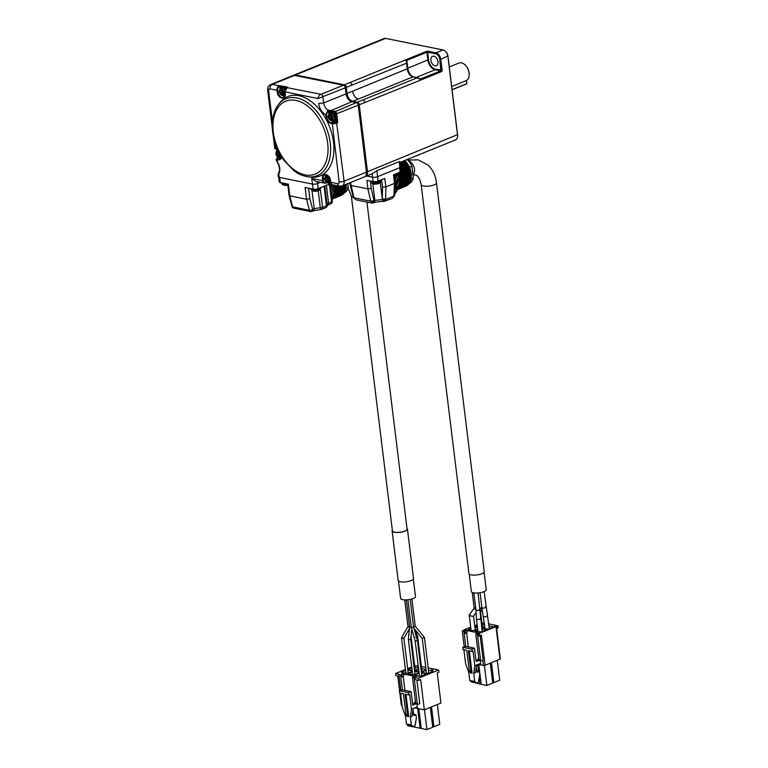 <?xml version="1.0" encoding="UTF-8"?>
<svg xmlns="http://www.w3.org/2000/svg" width="768" height="768" viewBox="0 0 768 768"><rect width="100%" height="100%" fill="white"/><g stroke="black" fill="none" stroke-linecap="round" stroke-linejoin="round"><path stroke-width="1.15" d="M293.482 75.37A5.942 3.792 67.9 0 1 293.962 75.101L384.048 38.525A5.942 3.792 67.9 0 1 385.594 38.4L443.088 49.968A5.942 3.792 67.9 0 1 445.45 51.341A5.942 3.792 67.9 0 1 447.888 56.419L457.555 135.149A5.942 3.792 67.9 0 1 457.613 136.205A5.942 3.792 67.9 0 1 455.683 139.824L400.454 162.259M457.613 136.205L457.622 135.485A4.752 3.034 -112.1 0 0 457.574 134.64L447.907 55.91A4.752 3.034 -112.1 0 0 445.968 51.85L445.45 51.341M443.088 49.968L435.974 52.858A5.942 3.792 67.9 0 1 440.774 59.309L439.776 59.414L440.822 70.886L420.298 78.998L421.296 79.834L441.398 71.664A1.19 0.845 101.4 0 0 442.109 70.195L440.774 59.309L447.907 55.91M420.298 78.998L417.792 77.76A0.71 0.509 101.4 0 0 417.408 77.712L420.461 79.565M430.934 60.346A5.107 3.264 67.9 0 1 432.547 56.323A5.107 3.264 67.9 0 1 437.491 59.837A5.107 3.264 67.9 0 1 436.387 65.789A5.107 3.264 67.9 0 1 430.934 60.346M420.326 78.979L421.296 79.834L364.838 102.518A2.371 1.517 -112.1 0 0 362.918 99.936L357.331 102.211L352.829 101.299A7.123 4.55 67.9 0 1 347.059 93.456L346.31 87.398L351.907 85.133A2.371 1.517 -112.1 0 0 349.987 82.55L406.157 59.645A0.71 0.499 64.7 0 1 406.781 60.394L406.253 59.597L405.936 60.029L406.8 62.986L406.618 60.595A0.71 0.634 179.6 0 0 405.936 60.029M351.907 85.133L406.589 63.158L407.28 68.803L407.741 67.786L406.829 60.374L426.931 52.205L427.882 59.952L407.558 68.285L406.781 60.394M451.67 86.515L466.195 80.611A9.504 6.067 -112.1 0 0 469.2 74.861A9.504 6.067 -112.1 0 0 469.104 73.171A9.504 6.067 -112.1 0 0 465.216 65.04A9.504 6.067 -112.1 0 0 458.957 63.043L449.27 66.979M469.2 74.64A8.794 5.616 -112.1 0 0 469.21 74.429A8.794 5.616 -112.1 0 0 469.123 72.864A8.794 5.616 -112.1 0 0 465.523 65.347A8.794 5.616 -112.1 0 0 465.37 65.203M452.054 89.645L466.829 83.645L466.454 80.496L466.742 83.77M452.074 89.779L466.694 83.837M357.331 102.211A2.371 1.517 67.9 0 1 359.251 104.784L367.469 171.734L457.574 134.64M293.962 75.101A5.942 3.792 67.9 0 1 295.507 74.976L344.4 84.826L349.987 82.55M417.456 77.693L413.453 76.886A0.71 0.509 101.4 0 0 413.069 76.838A7.123 4.55 -112.1 0 1 407.28 68.803L347.059 93.456M365.069 176.554A5.942 3.792 -112.1 0 0 365.597 176.41A5.942 3.792 -112.1 0 0 367.469 171.734M346.31 87.398A2.371 1.517 -112.1 0 0 344.4 84.826M294.019 75.331L294.048 75.322A5.702 3.638 67.9 0 1 295.536 75.206L344.419 85.046A2.141 1.363 67.9 0 1 346.147 87.36L346.896 93.418A7.363 4.704 -112.1 0 0 352.858 101.53L357.36 102.432A2.141 1.363 67.9 0 1 359.088 104.755L367.306 171.696A5.702 3.638 67.9 0 1 365.51 176.189L365.472 176.198M372.125 173.674L376.838 170.736L399.187 161.654C400.694 161.712 400.819 162 399.562 162.538M346.032 93.773L346.896 93.418M272.41 121.44L268.646 90.797A3.562 1.066 173 0 1 267.648 90.192C268.138 85.526 267.869 86.726 270.595 84.595L292.944 75.514A5.942 3.792 67.9 0 1 294.49 75.389L343.382 85.238A2.371 1.517 67.9 0 1 345.293 87.811L346.042 93.869A7.123 4.55 -112.1 0 0 351.811 101.712L356.314 102.624A2.371 1.517 67.9 0 1 358.234 105.197L366.451 172.147A5.942 3.792 67.9 0 1 364.579 176.822L342.23 185.894A5.942 3.792 67.9 0 0 344.102 181.219L366.451 172.147M270.595 84.595A5.942 3.792 67.9 0 1 272.141 84.47L287.357 87.014L287.174 87.494A3.562 2.525 101.4 0 0 285.043 91.901L318.077 98.544L345.293 87.811M318.077 98.544C318.25 96.49 319.229 95.069 321.024 94.31A2.371 1.517 67.9 0 1 322.944 96.883L323.693 102.941A7.123 4.55 -112.1 0 0 328.032 110.237L326.486 114.614L325.824 114.691L328.032 110.237L329.52 110.208A7.123 4.55 -112.1 0 0 330.307 110.448L334.81 111.35A2.371 1.517 67.9 0 1 336.73 113.933L337.699 121.824A0.95 0.672 -78.6 0 1 337.133 123.005L336.96 123.072A3.562 1.066 173 0 1 331.958 123.61L330.806 123.379C328.224 122.496 326.65 120.307 326.074 116.794L325.824 114.691A10.685 6.826 -112.1 0 1 318.682 103.459L323.693 102.941L346.042 93.869M277.142 159.965L277.421 159.379L278.573 159.61L278.285 160.195L277.142 159.965A3.562 1.066 173 0 1 276.144 159.37L277.392 162A9.504 6.067 67.9 0 1 278.851 173.904L278.045 174.672M328.32 110.707L329.52 110.208M333.61 121.718L331.094 122.784L332.237 123.024L339.101 181.757A3.562 1.066 -7 0 0 344.102 181.219L336.576 122.554L337.133 123.005M311.77 178.454L315.84 181.363L324.538 183.11A3.562 2.525 -78.6 0 1 322.694 180.653L311.77 178.454L312.461 184.08L279.283 177.398A3.562 1.066 -7 0 1 278.285 176.803L278.016 174.557L278.678 172.954C280.128 169.968 279.658 166.426 277.258 162.326L276.23 160.042M278.851 173.904A1.19 0.826 -149.1 0 1 278.669 172.963M282.096 86.813A5.107 3.264 67.9 0 1 282.336 86.698A5.107 3.264 67.9 0 1 282.413 86.669A5.107 3.264 67.9 0 1 285.005 87.187A5.107 3.264 67.9 0 1 286.07 88.176M326.486 114.614L326.746 116.726L328.387 116.054M331.008 112.013A5.107 3.264 67.9 0 1 331.258 111.898A5.107 3.264 67.9 0 1 336.25 115.517A5.107 3.264 67.9 0 1 336.682 119.059A5.107 3.264 67.9 0 1 335.098 121.354A5.107 3.264 67.9 0 1 334.838 121.44L337.699 121.824M330.806 123.379L331.094 122.784A5.347 3.418 67.9 0 1 326.746 116.726L326.074 116.794M278.429 104.554L280.013 102.528A42.854 27.37 67.9 0 1 311.117 101.434A42.854 27.37 67.9 0 1 333.514 142.243A42.854 27.37 67.9 0 1 310.291 177.101L307.747 176.755C302.534 175.862 297.936 173.837 293.933 170.688L283.853 160.243C271.565 143.357 267.888 118.646 278.429 104.554A41.491 26.506 67.9 0 1 308.544 103.488A41.491 26.506 67.9 0 1 330.23 143.002A41.491 26.506 67.9 0 1 307.747 176.755M281.021 158.534A5.107 3.264 67.9 0 1 279.734 158.102M276.758 150.758A5.107 3.264 67.9 0 1 277.373 149.549M284.621 96.509A5.107 3.264 67.9 0 1 283.334 96.077M280.358 88.733A5.107 3.264 67.9 0 1 281.827 86.899A5.107 3.264 67.9 0 1 285.725 88.579M329.27 113.933A5.107 3.264 67.9 0 1 330.749 112.099A5.107 3.264 67.9 0 1 335.693 115.603A5.107 3.264 67.9 0 1 334.589 121.565A5.107 3.264 67.9 0 1 333.264 121.67A5.107 3.264 67.9 0 1 332.256 121.277M325.67 175.958A5.107 3.264 67.9 0 1 326.294 174.749M330.989 183.59L331.056 183.571A5.107 3.264 67.9 0 1 330.989 183.59A5.107 3.264 67.9 0 1 328.656 183.302M284.938 90.518A4.157 2.659 67.9 0 0 282.24 88.109A4.157 2.659 67.9 0 0 281.165 88.195L282.192 87.782A4.157 2.659 67.9 0 1 285.379 89.165M330.077 113.395L331.104 112.982A4.157 2.659 67.9 0 1 335.126 115.834A4.157 2.659 67.9 0 1 334.234 120.682L333.206 121.104A4.157 2.659 67.9 0 0 334.522 117.83A4.157 2.659 67.9 0 0 330.077 113.395C327.859 113.971 326.65 120.576 333.206 121.104M330.701 182.678A4.157 2.659 67.9 0 1 330.634 182.707L328.157 183.245C322.57 179.875 324.922 176.621 326.477 175.421A4.157 2.659 67.9 0 1 327.456 175.315M280.32 155.309L278.947 156.624A10.963 7.766 101.4 0 0 279.274 157.565L279.283 157.594A3.36 2.15 67.9 0 1 278.131 157.363A3.331 2.122 67.9 0 1 276.182 154.742L277.613 154.618L278.669 156.038L277.795 156.384L276.739 154.973A10.963 3.283 173 0 1 276.182 154.742L276.173 154.733A3.36 2.15 67.9 0 1 276 153.926A3.36 2.15 67.9 0 1 275.981 153.158L275.99 153.168A3.331 2.122 67.9 0 1 277.373 151.229L277.373 151.19A3.36 2.15 67.9 0 1 278.525 151.43L278.515 151.459A3.331 2.122 67.9 0 1 278.611 151.517M280.685 155.376A3.36 2.15 67.9 0 1 280.675 155.635L280.646 155.635A3.331 2.122 67.9 0 1 279.274 157.565M277.795 156.384A10.963 7.766 101.4 0 0 278.122 157.334L278.669 156.038M281.539 89.184A3.36 2.15 67.9 0 1 282.125 89.405L282.115 89.443A3.331 2.122 67.9 0 1 284.054 92.035L284.083 92.045A3.36 2.15 67.9 0 1 284.208 92.525A3.36 2.15 67.9 0 1 284.275 93.619L284.246 93.61A3.331 2.122 67.9 0 1 282.874 95.549L282.883 95.578A3.36 2.15 67.9 0 1 282.317 95.558A3.36 2.15 67.9 0 1 281.731 95.347L281.722 95.318A3.331 2.122 67.9 0 1 279.782 92.717L279.773 92.707A3.36 2.15 67.9 0 1 279.581 91.133L279.59 91.142A3.331 2.122 67.9 0 1 280.973 89.213L280.973 89.174A3.36 2.15 67.9 0 1 281.539 89.184M333.168 118.042A3.36 2.15 67.9 0 1 333.197 118.819L333.158 118.81A3.331 2.122 67.9 0 1 331.786 120.749L331.795 120.778A3.36 2.15 67.9 0 1 330.653 120.547L330.634 120.518A3.331 2.122 67.9 0 1 328.704 117.917L328.685 117.907A3.36 2.15 67.9 0 1 328.522 117.11A3.36 2.15 67.9 0 1 328.493 116.333L328.512 116.342A3.331 2.122 67.9 0 1 329.885 114.413L329.894 114.374A3.36 2.15 67.9 0 1 331.037 114.605L331.037 114.643A3.331 2.122 67.9 0 1 332.966 117.235L333.005 117.245A3.36 2.15 67.9 0 1 333.12 117.725A3.36 2.15 67.9 0 1 333.168 118.042M327.638 182.784A3.36 2.15 67.9 0 1 327.053 182.563L327.034 182.534A3.331 2.122 67.9 0 1 325.104 179.942L325.085 179.933A3.36 2.15 67.9 0 1 324.893 178.358L324.912 178.368A3.331 2.122 67.9 0 1 326.285 176.429L326.294 176.39A3.36 2.15 67.9 0 1 326.851 176.41A3.36 2.15 67.9 0 1 327.437 176.63L327.437 176.659A3.331 2.122 67.9 0 1 329.366 179.261L329.405 179.261A3.36 2.15 67.9 0 1 329.52 179.75A3.36 2.15 67.9 0 1 329.597 180.835L329.558 180.835A3.331 2.122 67.9 0 1 328.186 182.765L328.195 182.794A3.36 2.15 67.9 0 1 327.638 182.784M280.57 155.213L280.675 155.635A10.963 3.283 -7 0 1 279.696 155.568L280.483 155.136M277.373 151.19L278.17 151.987L277.411 153.043M279.869 155.386A1.517 0.97 67.9 0 1 278.707 154.579A1.517 0.97 67.9 0 1 278.496 152.976M278.016 152.909L276.547 153.398A10.963 3.283 173 0 1 275.99 153.168M276.547 153.398L277.296 152.342A10.963 7.766 -78.6 0 1 277.373 151.229M279.917 154.022A10.963 3.283 -7 0 1 279.504 153.994L278.448 152.573A10.963 7.766 -78.6 0 1 278.515 151.459M279.773 92.707L281.213 92.592L282.269 94.013L281.731 95.347A10.963 7.766 101.4 0 1 281.395 94.368L280.339 92.947A10.963 3.283 173 0 1 279.782 92.717M280.973 89.174L281.77 89.962L281.011 91.018M284.17 93.187L284.275 93.619A10.963 3.283 -7 0 1 283.296 93.542L284.17 93.187L282.547 94.598A10.963 7.766 101.4 0 0 282.874 95.549M283.469 93.36A1.517 0.97 67.9 0 1 283.248 93.35A1.517 0.97 67.9 0 1 282.23 92.41A1.517 0.97 67.9 0 1 282.096 90.95M284.131 92.198A1.517 0.97 67.9 0 1 284.074 92.784A1.517 0.97 67.9 0 1 283.795 93.226M284.054 92.035A10.963 3.283 -7 0 1 283.104 91.968L282.048 90.547A10.963 7.766 -78.6 0 1 282.115 89.443M280.435 91.363L280.147 91.373A10.963 3.283 173 0 1 279.59 91.142M280.147 91.373L280.896 90.317A10.963 7.766 -78.6 0 1 280.973 89.213M329.894 114.374L330.682 115.162L329.933 116.218M328.685 117.907L330.125 117.792L331.181 119.213L330.653 120.547M332.39 118.56A1.517 0.97 67.9 0 1 330.941 116.899A1.517 0.97 67.9 0 1 331.008 116.15M333.043 117.398A1.517 0.97 67.9 0 1 332.995 117.984A1.517 0.97 67.9 0 1 332.707 118.426M333.082 118.387L332.218 118.742A10.963 3.283 -7 0 0 333.158 118.81M333.005 118.31L331.469 119.798A10.963 7.766 101.4 0 0 331.786 120.749M331.181 119.213L330.317 119.568A10.963 7.766 101.4 0 0 330.634 120.518M330.317 119.568L329.261 118.147A10.963 3.283 173 0 1 328.704 117.917M329.347 116.563L329.069 116.573A10.963 3.283 173 0 1 328.512 116.342M329.069 116.573L329.818 115.517A10.963 7.766 -78.6 0 1 329.885 114.413M332.966 117.235A10.963 3.283 -7 0 1 332.026 117.168L330.97 115.747A10.963 7.766 -78.6 0 1 331.037 114.643M327.581 181.238L326.717 181.584L325.661 180.173A10.963 3.283 173 0 1 325.104 179.942L326.525 179.818L327.581 181.238L327.053 182.563M326.294 176.39L327.082 177.187L326.333 178.243M329.443 179.424A1.517 0.97 67.9 0 1 329.395 180.01A1.517 0.97 67.9 0 1 329.107 180.451M328.79 180.586A1.517 0.97 67.9 0 1 327.629 179.779A1.517 0.97 67.9 0 1 327.408 178.176M326.717 181.584A10.963 7.766 101.4 0 0 327.034 182.534M326.928 178.109L325.469 178.598A10.963 3.283 173 0 1 324.912 178.368M325.469 178.598L326.218 177.542A10.963 7.766 -78.6 0 1 326.285 176.429M329.366 179.261A10.963 3.283 -7 0 1 328.426 179.194L327.37 177.773A10.963 7.766 -78.6 0 1 327.437 176.659M329.482 180.413L328.618 180.768A10.963 3.283 -7 0 0 329.558 180.835M329.405 180.336L327.869 181.824A10.963 7.766 101.4 0 0 328.186 182.765M284.131 92.323A0.806 0.509 67.9 0 1 283.363 91.987M333.053 117.523A0.806 0.509 67.9 0 1 332.275 117.187M329.453 179.549A0.806 0.509 67.9 0 1 328.675 179.213M400.416 161.99L400.992 166.675A3.562 1.066 173 0 1 399.917 167.606L377.568 176.678A3.562 1.066 173 0 1 372.566 177.216L366.576 176.006M399.6 167.731L400.138 172.138L393.533 174.816L394.474 183.418L394.502 182.198L394.474 183.408L385.891 186.893L384.73 178.397L378.125 181.075A3.562 1.066 173 0 1 373.123 181.613L366.96 180.374L367.901 188.899L350.87 185.472L350.208 185.088L349.901 182.784M400.138 172.138A3.562 1.066 -7 0 0 401.213 171.206L400.714 167.165M320.515 182.304L317.472 183.542A3.562 1.066 173 0 1 312.461 184.08M385.632 198.845A2.371 1.075 -178.8 0 1 382.282 198.778L382.397 199.843L384.307 201.37L385.632 199.488L385.891 186.893L382.531 187.056L381.523 179.693M395.414 176.093L397.027 190.666A2.371 0.739 173.7 0 1 396.307 191.299L394.742 191.942M370.416 181.066L371.222 188.419L367.901 188.899L370.675 201.024A2.371 0.95 -12.9 0 0 373.958 200.39L385.622 199.286M380.736 180.019L380.736 180.067A4.752 1.421 173 0 1 376.243 182.045A4.752 1.421 173 0 1 371.309 181.248M373.478 202.858A3.562 2.275 -112.1 0 0 373.699 202.781C373.325 202.205 383.846 200.89 383.712 201.562L392.179 198.47M392.208 198.461L394.522 195.792A2.371 0.72 -169.5 0 1 393.85 196.157L392.227 198.451M394.541 195.034L393.85 196.157L385.632 199.488A2.371 1.334 172.2 0 1 382.397 199.843M394.522 195.792L394.608 194.813A2.371 1.018 -177.2 0 1 393.898 195.494L393.878 195.936M395.366 174.077A4.752 1.421 -7 0 0 400.55 172.022L400.541 171.955M397.027 190.694A2.371 0.71 174.5 0 1 397.027 190.714A2.371 0.71 174.5 0 1 396.317 191.318L394.666 194.266L397.027 190.666M370.675 201.024L372.749 202.867L373.997 200.803A2.371 1.142 172.3 0 1 370.694 201.149L354 197.798A2.371 0.672 161.1 0 1 353.386 197.568L356.218 199.882L353.952 197.654A2.371 0.893 165.8 0 1 353.29 197.242L350.208 185.088M372.797 183.629L374.832 200.035A3.562 2.275 -112.1 0 1 373.699 202.781L371.971 203.05L356.218 199.882M373.997 200.803L371.222 188.419M308.573 188.237L309.859 198.691L306.547 199.238L289.766 195.859L288.336 184.166L280.282 182.544A3.562 1.066 173 0 1 279.283 181.949L278.707 177.226M330.154 183.744L318.144 188.621A3.562 1.066 173 0 1 313.133 189.158L305.107 187.536L306.547 199.238L309.427 210.259A2.371 1.68 101.4 0 0 310.589 211.546A2.371 2.371 0 0 0 311.952 211.421L313.565 210.758M397.315 180.048A11.875 7.584 67.9 0 1 397.315 180.106A11.875 7.584 67.9 0 1 397.306 180.346L396.355 184.598M396.739 175.949A12.586 8.045 67.9 0 1 397.19 178.301L397.68 178.406A13.306 8.496 67.9 0 1 397.709 182.218L396.48 185.77M397.2 178.032L397.315 180.115M309.859 198.691L312.701 209.549A2.371 0.95 165.3 0 1 309.427 210.259L292.656 206.89A2.371 0.95 165.3 0 1 291.974 206.438A2.371 2.371 0 0 0 293.808 208.166A2.371 1.68 -78.6 0 1 292.656 206.89L289.766 195.859L289.094 195.418L287.702 184.042M330.317 185.098L332.294 201.254A2.371 0.71 173 0 1 331.584 201.878L329.52 185.069M330.614 185.088A11.165 7.133 67.9 0 1 331.066 191.242M398.246 175.574L399.149 178.819L399.149 183.197L396.816 188.803M285.581 183.61A5.702 1.709 173 0 1 280.598 182.611M311.933 189.984L314.256 208.915L312.96 210.797M327.13 205.085A2.371 0.71 173 0 1 327.187 205.219A2.371 0.71 173 0 1 326.477 205.834L324.067 186.211M326.4 185.27L328.589 203.098L327.149 205.046M320.237 188.362L322.57 207.418A2.371 0.71 173 0 1 320.314 207.85A2.371 0.672 88.3 0 0 321.005 209.462A2.371 2.371 0 0 0 321.821 209.29L325.728 207.706A2.371 1.517 -112.1 0 0 326.477 205.834L322.57 207.418A2.371 1.517 67.9 0 1 321.821 209.29M321.456 187.277A5.702 1.709 173 0 1 315.85 189.494A5.702 1.709 173 0 1 310.166 188.563M326.746 205.622L330.835 203.75A2.371 1.517 -112.1 0 0 331.584 201.878L328.589 203.098A6.893 2.064 -7 0 0 327.062 204.221M379.171 183.283A3.36 1.008 173 0 1 377.981 183.763L377.962 183.763A3.331 0.998 173 0 1 376.963 183.994A3.331 0.998 173 0 1 375.926 184.118A3.331 0.998 173 0 1 374.602 184.128L374.573 184.128A3.36 1.008 173 0 1 373.92 184.042A3.36 1.008 173 0 1 373.421 183.898M394.368 175.296A4.157 1.248 -7 0 0 400.128 173.453C400.925 174.182 399.802 175.018 396.768 175.949A10.992 10.992 0 0 1 395.741 176.074L394.454 176.083A3.331 0.998 -7 0 0 395.741 176.074A3.331 0.998 -7 0 0 396.768 175.949A3.331 0.998 -7 0 0 397.776 175.718L397.795 175.718A3.36 1.008 -7 0 0 398.976 175.238M406.666 185.779L396.922 189.744L406.752 185.53M408.182 184.253L407.99 185.03L396.893 189.514M409.296 182.678L409.181 183.85L397.027 188.774L409.181 183.85M404.851 160.474L407.904 164.218L410.208 169.018L411.341 173.875L410.918 180.317L410.131 182.342L397.968 187.277L410.141 182.333M318.221 190.762L320.314 207.85A6.893 2.064 -7 0 0 314.256 208.915L312.701 209.549A2.371 1.517 67.9 0 1 311.952 211.421M313.555 210.758L321.005 209.462M333.014 184.819L334.061 188.266L334.061 192.643L331.93 198.23L344.093 193.286L344.208 192.125M341.587 195.226L332.035 199.104L341.674 194.976M343.104 193.699L342.902 194.477L332.006 198.883M345.926 184.397L346.253 187.69L345.062 191.779L332.88 196.723M409.267 183.475L409.507 183.379A14.256 9.101 67.9 0 0 413.309 178.032L411.888 166.166L413.309 178.032L410.688 179.098M409.267 167.318L411.869 166.262A14.256 9.101 67.9 0 0 407.731 160.157A14.256 9.101 67.9 0 0 407.088 159.562M287.722 184.234A4.157 1.248 173 0 1 283.45 184.397A4.157 1.248 173 0 1 282.278 183.706C281.693 184.598 282.979 185.136 286.138 185.309A10.992 10.992 0 0 0 287.174 185.184L287.827 185.05A3.331 0.998 173 0 1 287.174 185.184A3.331 0.998 173 0 1 286.138 185.309A3.331 0.998 173 0 1 284.813 185.318L284.794 185.318A3.36 1.008 173 0 1 284.141 185.232A3.36 1.008 173 0 1 283.642 185.088M318.96 190.416A3.36 1.008 173 0 1 317.77 190.896L317.75 190.906A3.331 0.998 173 0 1 316.752 191.126A3.331 0.998 173 0 1 315.715 191.261A3.331 0.998 173 0 1 314.39 191.261L314.362 191.261A3.36 1.008 173 0 1 313.709 191.184A3.36 1.008 173 0 1 313.21 191.03M327.926 184.646L330.95 185.069A10.992 10.992 0 0 0 331.987 184.944L332.784 184.771A3.331 0.998 173 0 1 331.987 184.944A3.331 0.998 173 0 1 330.95 185.069A3.331 0.998 173 0 1 329.626 185.078L329.597 185.078A3.36 1.008 173 0 1 328.954 184.992A3.36 1.008 173 0 1 328.454 184.848M407.837 160.262A13.776 8.803 67.9 0 1 407.942 160.358A13.776 8.803 67.9 0 1 411.888 166.166M344.179 192.922L344.419 192.816A14.256 9.101 67.9 0 0 348.23 187.478L347.789 183.638M345.6 188.544L348.23 187.478L347.76 183.648M421.171 184.723A7.718 2.314 173 0 0 423.331 186.019A7.718 2.314 173 0 0 430.224 185.914A7.718 2.314 173 0 0 436.493 182.842L484.243 571.709A7.718 2.314 173 0 1 477.965 574.781A7.718 2.314 173 0 1 468.922 573.59L421.171 184.723C419.856 178.483 417.821 175.219 415.066 174.941L412.982 175.008M366.912 202.032L407.078 529.123A7.363 2.208 173 0 1 404.861 531.043A7.363 2.208 173 0 1 397.046 532.387A7.363 2.208 173 0 1 392.458 530.918L351.36 196.186A7.363 2.208 173 0 0 351.994 196.944A7.363 2.208 173 0 0 353.338 197.405M406.992 528.432A7.718 2.314 173 0 1 407.434 529.075A7.718 2.314 173 0 1 401.395 532.109A7.718 2.314 173 0 1 392.678 531.696A7.718 2.314 173 0 1 392.102 530.957A7.718 2.314 173 0 1 392.371 530.227M484.08 572.304L486.221 589.728A7.478 2.237 173 0 1 480.134 592.714A7.478 2.237 173 0 1 471.36 591.552L469.219 574.128M407.434 529.075L413.51 578.563A7.718 2.314 173 0 1 407.472 581.597A7.718 2.314 173 0 1 398.755 581.184A7.718 2.314 173 0 1 398.179 580.445L392.102 530.957M485.443 606.749C486.173 607.555 485.184 608.016 482.486 608.131L481.901 607.776L480.048 592.723L481.843 607.325L480 608.688M475.891 609.504L474.826 609.024L474.682 607.795M413.338 579.158L415.478 596.592A7.478 2.237 173 0 1 409.632 599.53A7.478 2.237 173 0 1 401.184 599.126A7.478 2.237 173 0 1 400.627 598.416L398.486 580.982M480.586 612.538L480.317 613.286M473.53 615.888L473.05 616.387L469.843 615.754L469.699 614.525M471.101 630.403L469.219 615.024L474.173 608.16M479.539 609.322C480.25 610.013 479.251 610.358 476.534 610.358L475.949 610.022L473.846 592.877M478.07 592.973L482.179 631.498M481.901 607.776L485.126 628.963M489.293 628.608L484.128 591.619M480.048 618.528C480.758 619.219 479.76 619.565 477.043 619.565L476.458 619.238L478.003 631.786M487.133 615.466C487.862 616.272 486.883 616.733 484.176 616.848L483.59 616.493M482.342 626.794L483.178 626.966M475.219 629.616L476.17 629.808M477.466 627.427L475.267 626.986L477.254 625.68M484.8 626.304L481.699 627.562M482.064 624.547L484.646 625.066M475.363 627.005L475.296 626.477M477.686 629.194L472.694 630.72L468.259 629.827L470.842 628.282M474.941 627.37L477.523 627.888M468.346 629.846L468.288 629.318M411.898 599.002L415.248 626.266L413.309 626.918M413.146 627.283L411.59 627.6M409.997 627.235C408.48 627.149 407.894 626.842 408.25 626.304M404.678 599.894L407.981 626.467M409.949 627.264L411.6 627.254M488.707 623.846L498.067 625.862L477.408 634.118L475.757 633.782L477.638 632.726L466.8 630.538L463.93 631.402L462.288 631.075L465.283 629.146L470.726 627.35M481.853 622.848L484.387 622.973M474.739 625.718L477.139 624.749M495.859 626.525L495.552 626.026L493.853 626.707L495.859 626.525M480.624 632.707L477.984 633.139L480.624 632.707M464.563 630.499L466.454 629.856L464.563 630.499M481.93 623.482L482.986 623.606L481.92 623.405M484.848 626.726L482.074 628.349L488.17 629.069L492.749 627.206L492.768 626.698L488.966 625.93M477.734 629.616L475.056 631.2L481.162 631.91L485.731 630.058L485.76 629.549L481.843 628.762M424.138 637.45L422.525 638.429M417.024 640.656L415.469 640.973M401.866 638.227L401.818 637.594L401.866 638.227L403.622 638.506L403.565 637.872L403.622 638.506M408.749 635.578L409.344 628.781M408.672 639.59L410.323 639.581M417.341 636.067L417.331 636.73L417.341 636.067L417.331 636.73L415.718 637.075M482.784 660.269L483.427 665.482L480.797 664.954L480.259 660.614M465.101 631.229L465.379 633.475L467.069 632.794L466.8 630.538M468.326 646.925L466.618 632.976M478.723 664.138A1.661 1.181 -78.6 0 1 478.819 664.55L478.07 664.406M478.934 659.654A1.19 0.845 101.4 0 0 479.549 660.48L481.19 660.806A1.19 0.845 -78.6 0 1 480.576 659.981L478.934 659.654L475.757 633.782M477.408 634.118L480.576 659.981M480.154 635.664L483.158 660.115L481.565 660.768A1.19 0.845 -78.6 0 1 481.19 660.806M478.08 633.84L478.358 636.086L481.392 635.155L485.088 665.299L500.352 658.944L496.618 628.512M498.202 626.986L497.846 627.293A1.19 0.758 67.9 0 1 497.472 628.234L497.472 628.234A1.19 1.19 0 0 0 498.202 626.986L498.067 625.862M462.288 631.075L464.218 646.733M463.93 631.402L465.773 646.406M464.611 631.133L465.379 633.475M489.984 628.33L489.235 628.186M482.093 627.84L482.16 628.368M482.966 631.181L482.122 631.008M475.085 630.691L475.152 631.219M479.261 660.326L477.37 659.952A1.19 0.845 101.4 0 0 478.08 658.483L478.81 658.627M484.416 665.472L486.874 685.44L481.2 684.298L478.781 664.541L480.797 664.954A1.661 1.181 101.4 0 0 479.942 663.802A1.661 1.181 101.4 0 0 479.414 663.859L474.845 665.712L473.05 651.091L472.205 651.437L471.926 649.19L474.47 648.154L475.987 660.528A1.19 0.845 101.4 0 0 476.966 661.306L479.299 660.365M483.427 665.482L485.088 665.299M463.91 649.766L465.648 663.859L468.787 672.509L469.766 680.486L471.734 682.051L476.669 683.04L474.701 681.485L469.766 680.486M474.47 648.154L465.264 646.301L462.73 647.338L462.998 649.584L466.781 650.342L469.344 671.232L470.429 672.835L472.07 673.162L469.334 650.861M477.37 659.952L475.987 660.509M497.712 626.17L497.846 627.293L496.157 627.984L499.997 659.251M474.845 665.712L473.722 673.498L475.411 672.806L476.381 666.096L477.389 664.685M471.926 649.19L462.73 647.338M472.205 651.437L468.422 650.678L470.986 671.558L469.344 671.232M473.722 673.498L474.701 681.485M495.619 626.477L494.352 626.64L495.629 626.554M422.218 672.528L422.15 672L426.144 670.378M428.438 669.974L432.826 670.858L432.797 671.366L428.227 673.219L426.557 673.402L422.122 672.509L422.15 672M415.2 675.37L415.142 674.851L419.136 673.229M421.43 672.826L425.818 673.709L425.789 674.218L421.219 676.07L419.549 676.253L415.114 675.36L415.142 674.851M401.606 672.634L401.539 672.106L405.533 670.493M407.827 670.08L412.214 670.963L412.186 671.472L407.616 673.334L401.51 672.614L401.539 672.106M408.614 669.792L408.547 669.264L411.85 667.92M412.166 670.502L408.518 669.773L408.547 669.264M418.598 668.87L414.509 670.502M414.835 667.238L418.483 667.968M414.624 671.453L419.011 672.336L418.992 672.845L414.413 674.698L408.317 673.987L412.33 671.856M408.403 674.006L408.336 673.478M418.963 671.875L415.325 671.146L418.646 669.293M421.632 668.602L426.029 669.485L426 669.994L421.306 671.866M415.411 671.155L415.344 670.627M476.189 667.411L477.139 672.374L479.309 671.222L479.722 674.602L478.358 682.358L476.669 683.04M470.986 671.558L472.07 673.162M477.677 664.57L478.474 671.059M479.242 677.328L480.067 684.077L474.355 682.579M481.123 683.645L480.067 684.077M490.272 663.197L492.71 683.069L486.874 685.44M491.443 662.726L493.882 682.598L492.624 682.339M497.28 660.355L499.718 680.218L493.882 682.598M428.179 667.891L438.662 669.994L418.675 678.106L412.464 677.27L414.288 676.195L403.45 674.016L400.541 674.87L395.674 673.478L405.408 669.533M414.653 665.779L418.234 665.885M421.382 666.518L425.779 667.402M407.645 668.621L411.725 666.96M415.411 676.426L417.312 676.07L415.411 676.426M431.539 669.936L432.931 669.734L431.539 669.936M418.368 667.018L417.197 667.507L418.406 667.344M402.23 673.776L403.757 673.277L402.23 673.776M479.309 671.222L476.938 670.752M415.382 707.616A1.661 1.181 -78.6 0 1 415.478 708.029L414.73 707.875M418.675 678.106L418.954 680.362L420.643 679.67L424.349 709.814L417.446 708.422L416.918 704.093M414.106 677.597L417.283 703.469A1.19 0.845 -78.6 0 0 418.272 704.246L419.789 703.632L416.88 679.939M401.76 674.707L402.029 676.954L403.728 676.262L403.45 674.016M404.928 690.384L403.219 676.474M402.048 705.331L401.347 705.187L399.869 693.101M399.571 690.73L397.776 676.099M412.464 677.27L415.642 703.142A1.19 0.845 101.4 0 0 416.256 703.958L417.898 704.294M414.787 677.328L415.056 679.574L418.954 680.362M438.662 669.994L438.931 672.24L437.242 672.931L440.947 703.075L424.349 709.814M395.674 673.478L395.952 675.734L399.12 676.368M398.899 674.544L400.819 690.23M400.541 674.87L402.374 689.875M401.213 674.592L402.029 676.954M431.702 669.792L432.71 669.734L431.75 669.936M415.478 708.029L417.446 708.422A1.661 1.181 101.4 0 0 416.592 707.28A1.661 1.181 101.4 0 0 416.074 707.338L411.494 709.19L409.699 694.57L408.854 694.915L408.576 692.659L411.12 691.632L412.781 705.13L415.978 703.824L414.019 703.421L412.637 703.987M415.517 702.115L414.73 701.952A1.19 0.845 -78.6 0 1 414.019 703.421M400.57 693.245L402.298 707.338L405.446 715.978L406.426 723.965L411.35 724.954L410.371 716.966L411.494 709.19M411.12 691.632L401.923 689.779L399.379 690.806L399.658 693.062L403.43 693.821L406.003 714.701L407.645 715.037L408.73 716.64L405.984 694.339M417.696 708.48L420.125 728.227L414.451 727.094L414.336 726.106M424.483 709.757L426.922 729.6L421.258 728.458L418.829 708.701M430.33 707.386L432.768 727.229L426.922 729.6M437.338 704.534L439.776 724.378L433.93 726.749L431.501 706.915M407.549 724.858L407.654 725.722L413.318 726.864L414.374 726.432M410.371 716.966L412.061 716.285L413.194 708.499M408.576 692.659L399.379 690.806M408.854 694.915L405.082 694.147L407.645 715.037M406.003 714.701L407.088 716.314L408.73 716.64M418.387 667.152L417.629 667.421L418.406 667.286M420.125 728.227L421.171 727.805M433.93 726.749L432.672 726.499M413.165 710.755L413.76 715.594L415.958 714.701L416.371 718.08L415.018 725.827L413.318 726.518L411.35 724.954M413.318 726.518L408.394 725.53L406.426 723.965M415.958 714.701L413.587 714.221M428.026 51.254L426.355 51.437L427.603 52.138A0.71 0.509 -78.6 0 1 428.026 51.254L435.974 52.858A0.71 0.509 101.4 0 0 435.552 53.741L427.603 52.138L428.554 59.875A8.554 5.462 -112.1 0 0 435.456 69.168L442.109 70.195M435.456 69.168L435.178 69.754L440.822 70.886L441.398 71.664M435.552 53.741A5.222 3.341 67.9 0 1 439.776 59.414M428.554 59.875L427.882 59.952A9.024 5.77 -112.1 0 0 435.178 69.754L416.294 77.414M426.355 51.437L406.253 59.597M352.646 91.19A7.123 4.55 -112.1 0 0 358.416 99.034L413.069 76.838L417.408 77.712L362.918 99.936M413.146 76.819A7.334 4.685 67.9 0 1 410.534 75.197A7.334 4.685 67.9 0 1 407.491 68.621L406.8 62.986M407.741 67.786L407.77 68.112A9.024 5.77 -112.1 0 0 412.013 76.33M407.558 68.285A8.822 5.635 -112.1 0 0 410.842 75.485M364.838 102.518L359.251 104.784M385.594 38.4L295.507 74.976M358.416 99.034L352.829 101.299M294.883 75.475L295.536 75.206M343.699 85.334L344.419 85.046M345.283 87.715L346.147 87.36M352.205 101.789L352.858 101.53M356.63 102.73L357.36 102.432M358.224 105.101L359.088 104.755M366.442 172.051L367.306 171.696M268.646 90.797A2.371 1.517 67.9 0 1 270.01 88.877A3.562 2.525 -78.6 0 1 272.141 84.47L294.49 75.389M286.934 87.6L321.024 94.31L343.382 85.238M329.491 113.347L329.184 110.774A7.603 4.858 -112.1 0 0 330.019 111.034L351.811 101.712M330.019 111.034L334.522 111.936L356.314 102.624M334.522 111.936A1.901 1.21 67.9 0 1 336.058 114L358.234 105.197M281.645 156.96A5.347 3.418 67.9 0 1 279.965 159.504A5.347 3.418 67.9 0 1 278.573 159.61L280.944 158.65L277.661 157.987L277.949 157.459M277.037 150.048L276.97 149.462M273.197 135.341L274.79 148.349A3.562 1.066 -7 0 0 275.789 148.944L275.002 142.531M270.01 88.877L276.998 90.278A3.562 2.525 -78.6 0 1 279.12 85.872L279.677 86.323L279.293 85.805M280.022 89.146L279.677 86.323L280.627 85.661M287.069 87.494L287.357 87.014M280.579 88.157L280.339 86.246L282.413 86.669M285.005 87.187L286.896 87.571M328.944 114.336L328.195 110.16M336.682 119.059L336.749 122.486L333.456 121.824A5.347 3.418 67.9 0 1 332.179 121.277M339.101 181.757A2.371 1.517 67.9 0 1 337.728 183.677A3.562 2.525 101.4 0 0 339.571 186.134L342.23 185.894M326.026 182.861L326.909 182.755M326.602 182.458L325.853 182.928M326.006 181.843L325.651 182.995A3.562 2.525 -78.6 0 1 324.538 183.11L327.091 182.813M330.528 180.509L330.749 182.275L337.728 183.677M324.778 178.358L323.174 179.002A5.347 3.418 67.9 0 1 324.854 174.797C328.147 175.238 330 177.178 330.422 180.614L330.749 182.275A3.562 2.525 101.4 0 0 332.582 184.733L339.571 186.134M277.421 159.379A3.091 0.922 173 0 1 277.488 158.054M277.046 149.434L275.789 148.944L277.603 149.386M277.661 90.211L277.853 91.786L277.19 91.853L276.998 90.278L277.661 90.211A3.091 2.189 -78.6 0 1 279.504 86.39M285.293 94.358A5.347 3.418 67.9 0 1 283.565 97.478A5.347 3.418 67.9 0 1 277.853 91.786L279.456 91.133M285.024 91.709L285.235 93.475C286.378 100.55 277.862 98.995 277.19 91.853M332.237 123.024A3.091 0.922 -7 0 0 336.576 122.554M332.582 184.733C332.045 185.107 331.382 184.262 330.614 182.189L330.73 182.083M325.93 182.611A3.091 2.189 -78.6 0 1 323.366 180.576L322.694 180.653L322.502 179.078C321.37 171.994 329.875 173.568 330.557 180.701M322.502 179.078L323.174 179.002L323.366 180.576M281.664 156.998L278.285 160.195M324.854 174.797A5.347 3.418 67.9 0 1 328.272 175.824M284.554 96.624A5.347 3.418 67.9 0 1 283.258 96.077M325.613 176.016A5.347 3.418 67.9 0 1 326.16 174.72M327.667 143.117A39.302 25.104 67.9 0 1 290.851 167.146A39.302 25.104 67.9 0 1 282.941 102.682A39.302 25.104 67.9 0 1 327.667 143.117M281.462 157.315A4.157 2.659 67.9 0 1 280.694 157.92C278.726 157.594 278.525 159.84 275.894 153.802C276.394 150.845 276.95 149.654 277.565 150.221A4.157 2.659 67.9 0 1 277.939 150.115L277.565 150.221M285.062 95.299A4.157 2.659 67.9 0 1 284.294 95.904L284.986 95.616M330.605 182.141A4.157 2.659 67.9 0 1 329.606 183.12M277.296 152.342L278.17 151.987M276.739 154.973L277.613 154.618M282.269 94.013L281.395 94.368M280.339 92.947L281.213 92.592M280.896 90.317L281.77 89.962M329.261 118.147L330.125 117.792M329.818 115.517L330.682 115.162M325.661 180.173L326.525 179.818M326.218 177.542L327.082 177.187M372.134 173.75L373.123 181.613M376.838 170.736L378.125 181.075M399.187 161.654L399.917 167.606M279.005 175.152L279.283 177.398M353.952 197.654L350.477 182.544M317.472 183.542L317.232 181.642M394.474 183.418L393.898 195.494M394.637 176.093L396.307 191.299M380.227 182.227L382.282 198.778L382.531 187.056M280.282 182.544L279.658 177.475M312.518 184.09L313.133 189.158M317.52 183.523L318.144 188.621M380.237 180.816L380.314 181.498A4.157 1.248 173 0 1 377.808 182.976A4.157 1.248 173 0 1 373.229 183.206A4.157 1.248 173 0 1 372.067 182.515L371.981 181.834M331.536 185.011L332.592 187.843L332.621 191.664L331.526 194.995M396.893 189.466L408.067 184.925M397.066 188.659L409.258 183.706M397.104 187.603L397.805 187.315M398.026 187.104L410.218 182.16M397.93 186L410.122 181.056M397.997 185.827L410.189 180.883M398.669 185.482L410.861 180.528M398.726 185.27L410.918 180.317M398.496 184.147L410.688 179.194M398.534 183.946L410.726 179.002M399.12 183.427L411.312 178.474M399.149 183.197L411.341 178.243M398.794 182.083L410.986 177.13M398.803 181.872L410.995 176.918M399.274 181.19L411.466 176.237M399.274 180.941L411.466 175.987M398.803 179.866L410.995 174.912M398.784 179.645L410.976 174.691M399.149 178.819L411.341 173.875M399.11 178.57L411.302 173.616M398.534 177.562L410.726 172.608M398.486 177.331L410.678 172.378M398.717 176.4L410.909 171.446M398.659 176.131L410.851 171.187M399.898 174.451L410.179 170.275M400.051 174.134L410.112 170.045M400.09 173.126L410.208 169.018M400.051 172.848L410.112 168.768M401.213 171.293L409.373 167.981M401.194 171.043L409.286 167.76M401.059 169.987L409.248 166.666M401.03 169.709L409.123 166.426M400.915 168.797L408.336 165.782M400.886 168.547L408.221 165.571M400.742 167.414L408.048 164.448M400.762 167.126L407.904 164.218M400.934 166.234L407.088 163.738M400.906 166.003L406.954 163.546M400.762 164.813L406.646 162.422M400.733 164.563L406.483 162.221M400.656 163.949L405.658 161.914M400.627 163.728L405.514 161.75M400.483 162.518L405.082 160.656M400.454 162.288L404.909 160.483M320.083 188.438L320.102 188.64A4.157 1.248 173 0 1 317.597 190.118A4.157 1.248 173 0 1 313.018 190.349A4.157 1.248 173 0 1 311.856 189.648L311.827 189.446M331.526 184.176A4.157 1.248 173 0 1 328.896 184.253M331.997 198.826L342.979 194.371M331.978 198.106L344.17 193.152M332.016 197.05L332.717 196.762M332.938 196.55L345.13 191.606M332.842 195.446L345.034 190.493M332.909 195.274L345.101 190.32M333.581 194.928L345.773 189.974M333.638 194.717L345.83 189.763M333.408 193.594L345.6 188.64M333.456 193.392L345.648 188.448M334.032 192.874L346.224 187.92M334.061 192.643L346.253 187.69M333.706 191.53L345.898 186.576M333.715 191.309L345.907 186.365M334.195 190.637L346.387 185.683M334.195 190.387L346.387 185.434M333.715 189.312L341.654 186.086M333.706 189.082L340.742 186.221M334.061 188.266L339.389 186.106M334.022 188.006L338.947 186.01M333.446 187.008L336.902 185.597M333.408 186.778L336.499 185.52M333.638 185.837L335.107 185.242M333.571 185.578L334.637 185.146M408.461 160.906A7.718 4.934 67.9 0 1 414.48 169.238A7.718 4.934 67.9 0 1 412.944 174.758M479.347 633.629L479.626 635.875M476.966 661.306L476.266 661.171M417.283 703.469L415.642 703.142M420.49 79.075L413.29 76.819L410.534 75.197M466.867 83.587L466.483 80.477M365.597 176.41L372.787 173.491M276.144 159.37L277.805 157.315M276.941 150.25L276.845 149.434M267.648 90.192L272.323 128.275M283.565 97.478C284.4 97.68 284.918 96.326 285.101 93.398L284.909 91.824L287.309 87.389M277.738 149.674L274.79 148.349M281.539 156.787L279.965 159.504M281.827 86.899L282.336 86.698M334.589 121.565L335.098 121.354M330.749 112.099L331.258 111.898M281.386 157.642L280.694 157.92M327.178 175.133L326.477 175.421M281.165 88.195C278.938 88.771 277.738 95.376 284.294 95.904M280.435 91.373L281.616 90.893M329.347 116.573L330.528 116.093M395.184 182.746L394.282 174.518M394.608 194.813L395.184 182.794M400.042 172.771L400.128 173.453M289.104 195.456L291.974 206.438M293.808 208.166L310.589 211.546M325.728 207.706A2.371 2.371 0 0 0 327.187 205.219L324.816 185.914M330.835 203.75A2.371 2.371 0 0 0 332.294 201.254M372.067 182.515C371.472 183.408 372.758 183.946 375.926 184.118A10.992 10.992 0 0 0 376.963 183.994C379.987 183.062 381.11 182.227 380.314 181.498M396.931 189.782L406.608 185.856M396.902 189.533L407.99 185.03M332.035 199.152L341.52 195.302M332.006 198.902L342.902 194.477M331.93 198.23L344.093 193.286M332.87 196.733L345.062 191.779M311.856 189.648C311.261 190.55 312.547 191.088 315.715 191.261A10.992 10.992 0 0 0 316.752 191.126C319.776 190.195 320.899 189.37 320.102 188.64M436.493 182.842C435.84 177.504 434.112 172.79 431.299 168.73L428.362 165.283L418.109 159.802L407.731 160.157M348.077 188.016L351.36 196.186M474.192 608.304L472.243 592.445M481.824 607.622L480.576 612.835M476.093 612.595L473.462 616.147M480.605 612.691L482.4 627.283M473.549 616.032L475.286 630.163M475.949 610.032L476.458 619.229M421.795 675.83L417.466 640.55L413.587 627.187L410.179 599.434M419.501 676.243L415.181 641.021L411.293 627.658L407.875 599.779M408.346 639.427L409.622 627.101L406.282 599.894M413.904 628.291L422.227 638.429M415.248 626.256L424.435 637.459M407.952 626.525L401.549 637.757M409.478 628.55L403.891 638.342M411.744 629.213L410.688 639.418L414.998 674.467M415.046 629.683L417.658 636.259M422.218 638.419L426.509 673.392M424.445 637.478L428.803 672.989M401.52 637.872L405.898 673.498M403.92 638.294L408.192 673.094M408.566 635.251L408.682 636.221M411.024 636.202L415.21 670.253M408.346 639.437L412.704 674.87M417.667 636.307L422.006 671.616M496.618 628.579L497.472 628.234"/></g></svg>
